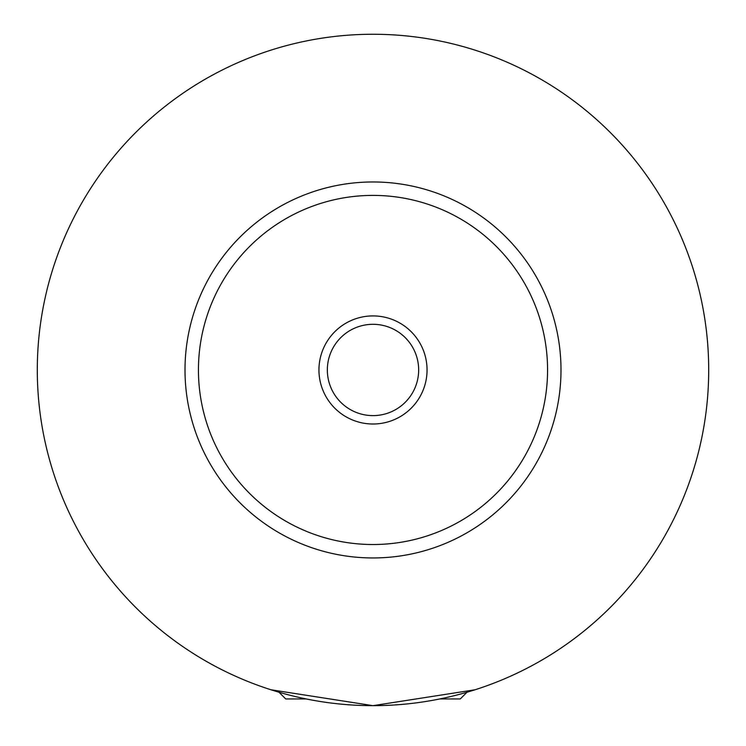 <?xml version="1.0" encoding="UTF-8"?>
<svg xmlns="http://www.w3.org/2000/svg" width="746" height="746" viewBox="0 0 746 746"><rect width="100%" height="100%" fill="white"/><g stroke="black" fill="none" stroke-linecap="round" stroke-linejoin="round"><path stroke-width="1.12" d="M306.196 698.946L285.718 698.946L279.004 692.232M466.996 692.232L460.282 698.946L439.804 698.946M270.957 689.77L373 705.66L475.043 689.77M427.048 369.96A54.048 54.048 0 0 0 373 315.912A54.048 54.048 0 0 0 318.952 369.96A54.048 54.048 0 0 0 373 424.008A54.048 54.048 0 0 0 427.048 369.96M327.345 369.96A45.655 45.655 0 0 0 373 415.615A45.655 45.655 0 0 0 418.655 369.96A45.655 45.655 0 0 0 373 324.305A45.655 45.655 0 0 0 327.345 369.96M560.992 369.96A187.992 187.992 0 0 1 373 557.952A187.992 187.992 0 0 1 185.008 369.96A187.992 187.992 0 0 1 373 181.968A187.992 187.992 0 0 1 560.992 369.96M708.7 369.96A335.7 335.7 0 0 1 373 705.66A335.7 335.7 0 0 1 37.3 369.96A335.7 335.7 0 0 1 373 34.26A335.7 335.7 0 0 1 708.7 369.96M547.564 369.96A174.564 174.564 0 0 0 373 195.396A174.564 174.564 0 0 0 198.436 369.96A174.564 174.564 0 0 0 373 544.524A174.564 174.564 0 0 0 547.564 369.96"/></g></svg>
